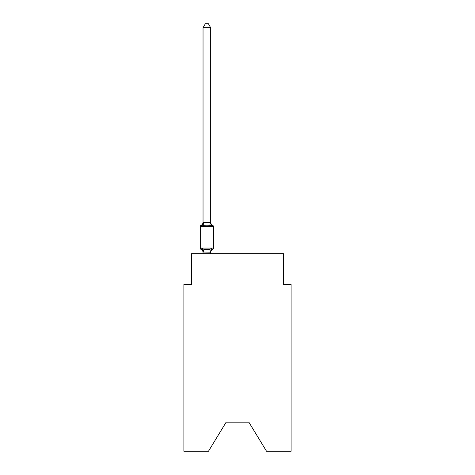 <?xml version="1.0" encoding="UTF-8"?>
<svg xmlns="http://www.w3.org/2000/svg" width="475" height="475" viewBox="0 0 475 475"><rect width="100%" height="100%" fill="white"/><g stroke="black" fill="none" stroke-linecap="round" stroke-linejoin="round"><path stroke-width="0.71" d="M248.835 422.15L266.528 451.25L291.11 451.25L291.11 284.293L283.45 284.293L283.45 253.662L191.55 253.662L191.55 284.293L183.89 284.293L183.89 451.25L208.472 451.25L226.165 422.15L248.835 422.15L226.165 422.15M210.692 27.734L203.039 27.734L205.337 23.75L208.394 23.75L210.692 27.734L210.692 222.668L211.654 226.326L212.592 225.245L211.654 226.326L209.736 225.34L206.868 225.186L203.995 225.34L202.077 226.326L201.139 225.245A1.532 1.532 0 0 0 200.278 226.623A1.532 1.532 0 0 1 201.139 225.245L201.578 225.459L201.139 225.245A1.532 1.532 0 0 0 200.278 226.623L200.278 248.069A1.532 1.532 0 0 0 201.139 249.446L202.077 248.366L201.139 249.446A1.532 1.532 0 0 1 200.278 248.069A1.532 1.532 0 0 0 201.139 249.446L202.077 248.366L201.139 249.446A1.532 1.532 0 0 1 200.278 248.069A1.532 1.532 0 0 0 201.139 249.446L202.077 248.366L201.139 249.446A1.532 1.532 0 0 1 200.278 248.069A1.532 1.532 0 0 0 201.139 249.446L202.077 248.366L201.139 249.446A1.532 1.532 0 0 1 200.278 248.069A1.532 1.532 0 0 0 201.139 249.446L202.077 248.366L201.139 249.446A1.532 1.532 0 0 1 200.278 248.069A1.532 1.532 0 0 0 201.139 249.446L202.077 248.366L201.139 249.446A1.532 1.532 0 0 1 200.278 248.069A1.532 1.532 0 0 0 201.139 249.446L202.077 248.366L201.139 249.446A1.532 1.532 0 0 1 200.278 248.069A1.532 1.532 0 0 0 201.139 249.446L202.077 248.366L201.139 249.446A1.532 1.532 0 0 1 200.278 248.069A1.532 1.532 0 0 0 201.139 249.446L202.077 248.366L201.139 249.446A1.532 1.532 0 0 1 200.278 248.069A1.532 1.532 0 0 0 201.139 249.446L202.077 248.366L201.139 249.446A1.532 1.532 0 0 1 200.278 248.069A1.532 1.532 0 0 0 201.139 249.446L202.077 248.366L201.139 249.446A1.532 1.532 0 0 1 200.278 248.069A1.532 1.532 0 0 0 201.139 249.446L202.077 248.366L201.139 249.446A1.532 1.532 0 0 1 200.278 248.069A1.532 1.532 0 0 0 201.139 249.446L202.077 248.366L201.139 249.446A1.532 1.532 0 0 1 200.278 248.069A1.532 1.532 0 0 0 201.139 249.446L202.077 248.366L203.995 249.351L206.868 249.506L209.736 249.351L211.654 248.366L212.153 249.238M202.077 226.326L201.139 225.245L202.077 226.326L201.139 225.245L202.077 226.326L201.139 225.245L202.077 226.326L201.139 225.245L202.077 226.326L201.139 225.245L202.077 226.326L201.139 225.245L202.077 226.326L201.139 225.245L202.077 226.326L201.139 225.245L202.077 226.326L201.139 225.245L202.077 226.326L201.139 225.245L202.077 226.326L201.139 225.245L202.077 226.326L201.139 225.245L202.077 226.326L201.139 225.245L202.077 226.326L201.139 225.245L202.077 226.326L203.039 222.532L210.692 222.668M203.039 253.662L203.039 252.023L203.039 252.474L203.039 252.023L203.039 252.474L203.039 252.023L203.039 252.474L203.039 252.023L203.039 252.474L203.039 252.023L203.039 252.474L203.039 252.023L203.039 252.474L203.039 252.023L203.039 252.474L203.039 252.023L203.039 252.474L203.039 252.023L203.039 252.474L203.039 252.023L203.039 252.474L203.039 252.023L203.039 252.474L203.039 252.023L203.039 252.474L203.039 252.023L203.039 252.474L203.039 252.023L203.039 252.474L203.039 252.023L210.692 252.16L211.054 250.224L210.692 252.474L211.654 248.366L212.592 249.446A1.532 1.532 0 0 0 213.453 248.069L213.453 226.623A1.532 1.532 0 0 0 212.592 225.245L211.654 226.326M203.039 222.668L203.039 27.734M203.039 222.217A3.372 3.372 0 0 1 201.139 225.245A1.532 1.532 0 0 0 200.278 226.623A1.532 1.532 0 0 1 201.139 225.245L201.578 225.459L201.139 225.245A1.532 1.532 0 0 0 200.278 226.623A1.532 1.532 0 0 1 201.139 225.245L201.578 225.459L201.139 225.245A1.532 1.532 0 0 0 200.278 226.623A1.532 1.532 0 0 1 201.139 225.245L201.578 225.459L201.139 225.245A1.532 1.532 0 0 0 200.278 226.623A1.532 1.532 0 0 1 201.139 225.245L201.578 225.459L201.139 225.245A1.532 1.532 0 0 0 200.278 226.623A1.532 1.532 0 0 1 201.139 225.245L201.578 225.459L201.139 225.245A1.532 1.532 0 0 0 200.278 226.623A1.532 1.532 0 0 1 201.139 225.245L201.578 225.459L201.139 225.245A1.532 1.532 0 0 0 200.278 226.623A1.532 1.532 0 0 1 201.139 225.245L201.578 225.459L201.139 225.245A1.532 1.532 0 0 0 200.278 226.623A1.532 1.532 0 0 1 201.139 225.245L201.578 225.459L201.139 225.245A1.532 1.532 0 0 0 200.278 226.623A1.532 1.532 0 0 1 201.139 225.245L201.578 225.459L201.139 225.245A1.532 1.532 0 0 0 200.278 226.623A1.532 1.532 0 0 1 201.139 225.245L201.578 225.459L201.139 225.245A1.532 1.532 0 0 0 200.278 226.623A1.532 1.532 0 0 1 201.139 225.245L201.578 225.459L201.139 225.245A1.532 1.532 0 0 0 200.278 226.623A1.532 1.532 0 0 1 201.139 225.245L201.578 225.459L201.139 225.245A1.532 1.532 0 0 0 200.278 226.623A1.532 1.532 0 0 1 201.139 225.245L201.578 225.459M211.654 248.366L212.592 249.446A3.372 3.372 0 0 0 210.692 252.474M203.039 252.474A3.372 3.372 0 0 0 201.139 249.446A1.532 1.532 0 0 1 200.278 248.069A1.532 1.532 0 0 0 201.139 249.446L202.077 248.366L203.039 252.023M210.692 253.662L210.692 252.16M210.692 222.217A3.372 3.372 0 0 0 212.592 225.245M200.278 248.069L213.453 248.069M213.453 226.623L200.278 226.623M203.995 249.351L203.098 252.183M209.736 249.351L210.633 252.183M203.098 222.514L203.995 225.34M210.633 222.514L209.736 225.34"/></g></svg>
